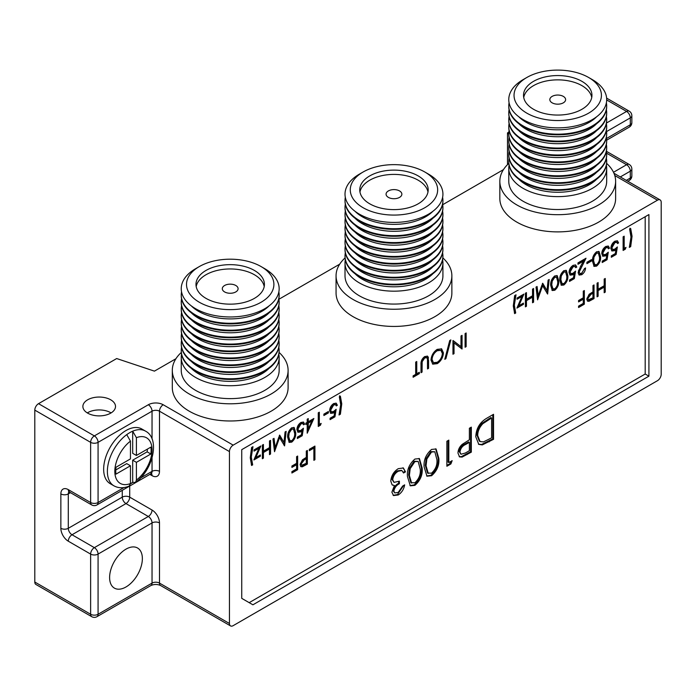 <?xml version="1.0" encoding="UTF-8"?>
<svg xmlns="http://www.w3.org/2000/svg" width="696" height="696" viewBox="0 0 696 696"><rect width="100%" height="100%" fill="white"/><g stroke="black" fill="none" stroke-linecap="round" stroke-linejoin="round"><path stroke-width="1.04" d="M126.733 434.635A31.581 18.235 -60 0 1 129.708 432.686A31.581 18.235 -60 0 1 132.684 431.189A31.581 18.235 -60 0 1 145.499 431.12L141.775 428.971A31.581 18.235 120 0 0 125.985 430.537A31.581 18.235 120 0 0 105.357 458.36A31.581 18.235 120 0 0 110.194 483.668L113.918 485.817A31.581 18.235 -60 0 1 108.55 462.431A31.581 18.235 -60 0 1 126.733 434.635L130.456 441.125L130.456 458.899L116.006 467.242A25.004 14.433 120 0 0 116.006 474.115L130.456 465.772L130.456 483.546L129.143 486.104C123.557 488.392 118.477 488.305 113.918 485.817M199.308 302.247A43.691 25.221 0 0 0 261.096 302.247A43.691 25.221 0 0 0 261.096 266.577L264.819 268.726A48.955 28.258 0 0 1 264.811 308.693A48.955 28.258 0 0 1 195.585 308.693A48.955 28.258 0 0 1 195.585 268.726L199.308 266.577A43.691 25.221 0 0 0 199.308 302.247M254.397 270.44A34.217 19.749 0 0 0 217.109 266.159A34.217 19.749 0 0 0 195.985 284.412A34.217 19.749 0 0 0 206.007 298.375A34.217 19.749 0 0 0 243.295 302.656A34.217 19.749 0 0 0 264.41 284.412A34.217 19.749 0 0 0 254.397 270.44M264.21 286.561A34.217 19.749 0 0 0 254.397 274.737A34.217 19.749 0 0 0 218.849 270.074A34.217 19.749 0 0 0 196.194 286.561M235.787 285.482A7.9 4.559 0 0 0 227.183 284.499A7.9 4.559 0 0 0 222.302 288.709A7.9 4.559 0 0 0 224.617 291.928A7.9 4.559 0 0 0 233.221 292.92A7.9 4.559 0 0 0 238.093 288.709A7.9 4.559 0 0 0 235.787 285.482M181.552 291.859A48.955 28.258 0 0 0 181.247 295.017A48.955 28.258 0 0 0 195.585 315.001A48.955 28.258 0 0 0 248.933 321.126A48.955 28.258 0 0 0 279.148 295.017A48.955 28.258 0 0 0 278.844 291.859M181.256 295.33A48.955 28.258 0 0 0 181.247 295.643A48.955 28.258 0 0 0 195.585 315.627A48.955 28.258 0 0 0 248.933 321.761A48.955 28.258 0 0 0 279.148 295.643A48.955 28.258 0 0 0 279.148 295.33M181.552 298.801A48.955 28.258 0 0 0 181.247 301.951A48.955 28.258 0 0 0 195.585 321.935A48.955 28.258 0 0 0 248.933 328.06A48.955 28.258 0 0 0 279.148 301.951A48.955 28.258 0 0 0 278.844 298.801M181.256 302.273A48.955 28.258 0 0 0 181.247 302.586A48.955 28.258 0 0 0 195.585 322.57A48.955 28.258 0 0 0 248.933 328.695A48.955 28.258 0 0 0 279.148 302.586A48.955 28.258 0 0 0 279.148 302.273M181.552 305.735A48.955 28.258 0 0 0 181.247 308.894A48.955 28.258 0 0 0 195.585 328.877A48.955 28.258 0 0 0 248.933 335.002A48.955 28.258 0 0 0 279.148 308.894A48.955 28.258 0 0 0 278.844 305.735M181.256 309.207A48.955 28.258 0 0 0 181.247 309.52A48.955 28.258 0 0 0 195.585 329.512A48.955 28.258 0 0 0 248.933 335.637A48.955 28.258 0 0 0 279.148 309.52A48.955 28.258 0 0 0 279.148 309.207M181.552 312.678A48.955 28.258 0 0 0 181.247 315.827A48.955 28.258 0 0 0 195.585 335.811A48.955 28.258 0 0 0 248.933 341.945A48.955 28.258 0 0 0 279.148 315.827A48.955 28.258 0 0 0 278.844 312.678M181.256 316.149A48.955 28.258 0 0 0 181.247 316.462A48.955 28.258 0 0 0 195.585 336.446A48.955 28.258 0 0 0 248.933 342.571A48.955 28.258 0 0 0 279.148 316.462A48.955 28.258 0 0 0 279.148 316.149M181.552 319.612A48.955 28.258 0 0 0 181.247 322.77A48.955 28.258 0 0 0 195.585 342.754A48.955 28.258 0 0 0 248.933 348.879A48.955 28.258 0 0 0 279.148 322.77A48.955 28.258 0 0 0 278.844 319.612M181.256 323.083A48.955 28.258 0 0 0 181.247 323.405A48.955 28.258 0 0 0 195.585 343.389A48.955 28.258 0 0 0 248.933 349.514A48.955 28.258 0 0 0 279.148 323.405A48.955 28.258 0 0 0 279.148 323.083M181.552 326.555A48.955 28.258 0 0 0 181.247 329.704A48.955 28.258 0 0 0 195.585 349.688A48.955 28.258 0 0 0 248.933 355.821A48.955 28.258 0 0 0 279.148 329.704A48.955 28.258 0 0 0 278.844 326.555M181.256 330.026A48.955 28.258 0 0 0 181.247 330.339A48.955 28.258 0 0 0 195.585 350.323A48.955 28.258 0 0 0 248.933 356.448A48.955 28.258 0 0 0 279.148 330.339A48.955 28.258 0 0 0 279.148 330.026M181.552 333.497A48.955 28.258 0 0 0 181.247 336.647A48.955 28.258 0 0 0 195.585 356.63A48.955 28.258 0 0 0 248.933 362.755A48.955 28.258 0 0 0 279.148 336.647A48.955 28.258 0 0 0 278.844 333.497M181.256 336.96A48.955 28.258 0 0 0 181.247 337.282A48.955 28.258 0 0 0 195.585 357.265A48.955 28.258 0 0 0 248.933 363.39A48.955 28.258 0 0 0 279.148 337.282A48.955 28.258 0 0 0 279.148 336.96M181.552 340.431A48.955 28.258 0 0 0 181.247 343.589A48.955 28.258 0 0 0 195.585 363.573A48.955 28.258 0 0 0 248.933 369.698A48.955 28.258 0 0 0 279.148 343.589A48.955 28.258 0 0 0 278.844 340.431M181.256 343.902A48.955 28.258 0 0 0 181.247 344.215A48.955 28.258 0 0 0 195.585 364.199A48.955 28.258 0 0 0 248.933 370.324A48.955 28.258 0 0 0 279.148 344.215A48.955 28.258 0 0 0 279.148 343.902M181.552 347.374A48.955 28.258 0 0 0 181.247 350.523A48.955 28.258 0 0 0 195.585 370.507A48.955 28.258 0 0 0 248.933 376.632A48.955 28.258 0 0 0 279.148 350.523A48.955 28.258 0 0 0 278.844 347.374M181.256 350.836A48.955 28.258 0 0 0 181.247 351.158A48.955 28.258 0 0 0 195.585 371.142A48.955 28.258 0 0 0 248.933 377.267A48.955 28.258 0 0 0 279.148 351.158A48.955 28.258 0 0 0 279.148 350.836M181.552 354.308A48.955 28.258 0 0 0 181.247 357.466A48.955 28.258 0 0 0 195.585 377.45A48.955 28.258 0 0 0 248.933 383.574A48.955 28.258 0 0 0 279.148 357.466A48.955 28.258 0 0 0 278.844 354.308M363.077 207.695A43.691 25.221 0 0 0 424.856 207.695A43.691 25.221 0 0 0 424.856 172.025L428.579 174.174A48.955 28.258 0 0 1 428.579 214.142A48.955 28.258 0 0 1 359.353 214.142A48.955 28.258 0 0 1 359.353 174.174L363.077 172.025A43.691 25.221 0 0 0 363.077 207.695M418.157 175.897A34.217 19.749 0 0 0 380.869 171.616A34.217 19.749 0 0 0 359.754 189.86A34.217 19.749 0 0 0 369.776 203.832A34.217 19.749 0 0 0 407.056 208.113A34.217 19.749 0 0 0 428.179 189.86A34.217 19.749 0 0 0 418.157 175.897M427.979 192.009A34.217 19.749 0 0 0 418.157 180.194A34.217 19.749 0 0 0 382.617 175.523A34.217 19.749 0 0 0 359.954 192.009M399.548 190.939A7.9 4.559 0 0 0 390.943 189.947A7.9 4.559 0 0 0 386.071 194.158A7.9 4.559 0 0 0 388.385 197.386A7.9 4.559 0 0 0 396.99 198.369A7.9 4.559 0 0 0 401.862 194.158A7.9 4.559 0 0 0 399.548 190.939M345.32 197.316A48.955 28.258 0 0 0 345.016 200.465A48.955 28.258 0 0 0 359.353 220.449A48.955 28.258 0 0 0 412.702 226.574A48.955 28.258 0 0 0 442.917 200.465A48.955 28.258 0 0 0 442.613 197.316M345.016 200.779A48.955 28.258 0 0 0 345.016 201.101A48.955 28.258 0 0 0 359.353 221.084A48.955 28.258 0 0 0 412.702 227.209A48.955 28.258 0 0 0 442.917 201.101A48.955 28.258 0 0 0 442.917 200.779M345.32 204.25A48.955 28.258 0 0 0 345.016 207.408A48.955 28.258 0 0 0 359.353 227.392A48.955 28.258 0 0 0 412.702 233.517A48.955 28.258 0 0 0 442.917 207.408A48.955 28.258 0 0 0 442.613 204.25M345.016 207.721A48.955 28.258 0 0 0 345.016 208.034A48.955 28.258 0 0 0 359.353 228.018A48.955 28.258 0 0 0 412.702 234.143A48.955 28.258 0 0 0 442.917 208.034A48.955 28.258 0 0 0 442.917 207.721M345.32 211.192A48.955 28.258 0 0 0 345.016 214.342A48.955 28.258 0 0 0 359.353 234.326A48.955 28.258 0 0 0 412.702 240.451A48.955 28.258 0 0 0 442.917 214.342A48.955 28.258 0 0 0 442.613 211.192M345.016 214.655A48.955 28.258 0 0 0 345.016 214.977A48.955 28.258 0 0 0 359.353 234.961A48.955 28.258 0 0 0 412.702 241.086A48.955 28.258 0 0 0 442.917 214.977A48.955 28.258 0 0 0 442.917 214.655M345.32 218.126A48.955 28.258 0 0 0 345.016 221.284A48.955 28.258 0 0 0 359.353 241.268A48.955 28.258 0 0 0 412.702 247.393A48.955 28.258 0 0 0 442.917 221.284A48.955 28.258 0 0 0 442.613 218.126M345.016 221.598A48.955 28.258 0 0 0 345.016 221.911A48.955 28.258 0 0 0 359.353 241.895A48.955 28.258 0 0 0 412.702 248.028A48.955 28.258 0 0 0 442.917 221.911A48.955 28.258 0 0 0 442.917 221.598M345.32 225.069A48.955 28.258 0 0 0 345.016 228.218A48.955 28.258 0 0 0 359.353 248.202A48.955 28.258 0 0 0 412.702 254.327A48.955 28.258 0 0 0 442.917 228.218A48.955 28.258 0 0 0 442.613 225.069M345.016 228.54A48.955 28.258 0 0 0 345.016 228.853A48.955 28.258 0 0 0 359.353 248.837A48.955 28.258 0 0 0 412.702 254.962A48.955 28.258 0 0 0 442.917 228.853A48.955 28.258 0 0 0 442.917 228.54M345.32 232.003A48.955 28.258 0 0 0 345.016 235.161A48.955 28.258 0 0 0 359.353 255.145A48.955 28.258 0 0 0 412.702 261.27A48.955 28.258 0 0 0 442.917 235.161A48.955 28.258 0 0 0 442.613 232.003M345.016 235.474A48.955 28.258 0 0 0 345.016 235.787A48.955 28.258 0 0 0 359.353 255.78A48.955 28.258 0 0 0 412.702 261.905A48.955 28.258 0 0 0 442.917 235.787A48.955 28.258 0 0 0 442.917 235.474M345.32 238.945A48.955 28.258 0 0 0 345.016 242.095A48.955 28.258 0 0 0 359.353 262.079A48.955 28.258 0 0 0 412.702 268.212A48.955 28.258 0 0 0 442.917 242.095A48.955 28.258 0 0 0 442.613 238.945M345.016 242.417A48.955 28.258 0 0 0 345.016 242.73A48.955 28.258 0 0 0 359.353 262.714A48.955 28.258 0 0 0 412.702 268.839A48.955 28.258 0 0 0 442.917 242.73A48.955 28.258 0 0 0 442.917 242.417M345.32 245.879A48.955 28.258 0 0 0 345.016 249.037A48.955 28.258 0 0 0 359.353 269.021A48.955 28.258 0 0 0 412.702 275.146A48.955 28.258 0 0 0 442.917 249.037A48.955 28.258 0 0 0 442.613 245.879M345.016 249.351A48.955 28.258 0 0 0 345.016 249.673A48.955 28.258 0 0 0 359.353 269.656A48.955 28.258 0 0 0 412.702 275.781A48.955 28.258 0 0 0 442.917 249.673A48.955 28.258 0 0 0 442.917 249.351M345.32 252.822A48.955 28.258 0 0 0 345.016 255.971A48.955 28.258 0 0 0 359.353 275.955A48.955 28.258 0 0 0 412.702 282.089A48.955 28.258 0 0 0 442.917 255.971A48.955 28.258 0 0 0 442.613 252.822M345.016 256.293A48.955 28.258 0 0 0 345.016 256.606A48.955 28.258 0 0 0 359.353 276.59A48.955 28.258 0 0 0 412.702 282.715A48.955 28.258 0 0 0 442.917 256.606A48.955 28.258 0 0 0 442.917 256.293M345.32 259.765A48.955 28.258 0 0 0 345.016 262.914A48.955 28.258 0 0 0 359.353 282.898A48.955 28.258 0 0 0 412.702 289.023A48.955 28.258 0 0 0 442.917 262.914A48.955 28.258 0 0 0 442.613 259.765M181.299 352.463A57.898 33.425 0 0 0 172.304 370.368A57.898 33.425 0 0 0 189.26 394.006A57.898 33.425 0 0 0 252.361 401.253A57.898 33.425 0 0 0 288.1 370.368A57.898 33.425 0 0 0 279.096 352.463M172.304 370.368L172.304 387.559A57.898 33.425 0 0 0 189.26 411.197A57.898 33.425 0 0 0 252.361 418.435A57.898 33.425 0 0 0 288.1 387.559L288.1 370.368M345.068 257.92A57.898 33.425 0 0 0 336.064 275.816A57.898 33.425 0 0 0 353.029 299.454A57.898 33.425 0 0 0 416.121 306.701A57.898 33.425 0 0 0 451.869 275.816A57.898 33.425 0 0 0 442.865 257.92M336.064 275.816L336.064 293.007A57.898 33.425 0 0 0 353.029 316.645A57.898 33.425 0 0 0 416.121 323.892A57.898 33.425 0 0 0 451.869 293.007L451.869 275.816M526.837 113.152A43.691 25.221 0 0 0 588.625 113.152A43.691 25.221 0 0 0 588.625 77.482A43.691 25.221 0 0 0 588.625 77.474L592.348 79.622A48.955 28.258 0 0 1 592.348 79.631A48.955 28.258 0 0 1 592.348 119.599A48.955 28.258 0 0 1 523.114 119.599A48.955 28.258 0 0 1 523.114 79.631L526.837 77.482A43.691 25.221 0 0 0 526.837 113.152M581.926 81.345A34.217 19.749 0 0 0 544.637 77.065A34.217 19.749 0 0 0 523.514 95.317A34.217 19.749 0 0 0 533.536 109.281A34.217 19.749 0 0 0 570.824 113.561A34.217 19.749 0 0 0 591.948 95.317A34.217 19.749 0 0 0 581.926 81.345M591.739 97.466A34.217 19.749 0 0 0 581.926 85.643A34.217 19.749 0 0 0 546.377 80.98A34.217 19.749 0 0 0 523.723 97.466M563.316 96.387A7.9 4.559 0 0 0 554.712 95.395A7.9 4.559 0 0 0 549.831 99.615A7.9 4.559 0 0 0 552.145 102.834A7.9 4.559 0 0 0 560.75 103.826A7.9 4.559 0 0 0 565.622 99.615A7.9 4.559 0 0 0 563.316 96.387M509.08 102.764A48.955 28.258 0 0 0 508.776 105.914A48.955 28.258 0 0 0 523.114 125.898A48.955 28.258 0 0 0 576.462 132.031A48.955 28.258 0 0 0 606.686 105.914A48.955 28.258 0 0 0 606.373 102.764M508.785 106.236A48.955 28.258 0 0 0 508.776 106.549A48.955 28.258 0 0 0 523.114 126.533A48.955 28.258 0 0 0 576.462 132.658A48.955 28.258 0 0 0 606.686 106.549A48.955 28.258 0 0 0 606.677 106.236M509.08 109.698A48.955 28.258 0 0 0 508.776 112.856A48.955 28.258 0 0 0 523.114 132.84A48.955 28.258 0 0 0 576.462 138.965A48.955 28.258 0 0 0 606.686 112.856A48.955 28.258 0 0 0 606.373 109.698M508.785 113.17A48.955 28.258 0 0 0 508.776 113.491A48.955 28.258 0 0 0 523.114 133.475A48.955 28.258 0 0 0 576.462 139.6A48.955 28.258 0 0 0 606.686 113.491A48.955 28.258 0 0 0 606.677 113.17M509.08 116.641A48.955 28.258 0 0 0 508.776 119.79A48.955 28.258 0 0 0 523.114 139.774A48.955 28.258 0 0 0 576.462 145.908A48.955 28.258 0 0 0 606.686 119.79A48.955 28.258 0 0 0 606.373 116.641M508.785 120.112A48.955 28.258 0 0 0 508.776 120.425A48.955 28.258 0 0 0 523.114 140.409A48.955 28.258 0 0 0 576.462 146.534A48.955 28.258 0 0 0 606.686 120.425A48.955 28.258 0 0 0 606.677 120.112M509.08 123.584A48.955 28.258 0 0 0 508.776 126.733A48.955 28.258 0 0 0 523.114 146.717A48.955 28.258 0 0 0 576.462 152.842A48.955 28.258 0 0 0 606.686 126.733A48.955 28.258 0 0 0 606.373 123.584M508.785 127.046A48.955 28.258 0 0 0 508.776 127.368A48.955 28.258 0 0 0 523.114 147.352A48.955 28.258 0 0 0 576.462 153.477A48.955 28.258 0 0 0 606.686 127.368A48.955 28.258 0 0 0 606.677 127.046M509.08 130.517A48.955 28.258 0 0 0 508.776 133.675A48.955 28.258 0 0 0 523.114 153.659A48.955 28.258 0 0 0 576.462 159.784A48.955 28.258 0 0 0 606.686 133.675A48.955 28.258 0 0 0 606.373 130.517M508.785 133.989A48.955 28.258 0 0 0 508.776 134.302A48.955 28.258 0 0 0 523.114 154.286A48.955 28.258 0 0 0 576.462 160.411A48.955 28.258 0 0 0 606.686 134.302A48.955 28.258 0 0 0 606.677 133.989M509.08 137.46A48.955 28.258 0 0 0 508.776 140.609A48.955 28.258 0 0 0 523.114 160.593A48.955 28.258 0 0 0 576.462 166.718A48.955 28.258 0 0 0 606.686 140.609A48.955 28.258 0 0 0 606.373 137.46M508.785 140.923A48.955 28.258 0 0 0 508.776 141.244A48.955 28.258 0 0 0 523.114 161.228A48.955 28.258 0 0 0 576.462 167.353A48.955 28.258 0 0 0 606.686 141.244A48.955 28.258 0 0 0 606.677 140.923M509.08 144.394A48.955 28.258 0 0 0 508.776 147.552A48.955 28.258 0 0 0 523.114 167.536A48.955 28.258 0 0 0 576.462 173.661A48.955 28.258 0 0 0 606.686 147.552A48.955 28.258 0 0 0 606.373 144.394M508.785 147.865A48.955 28.258 0 0 0 508.776 148.178A48.955 28.258 0 0 0 523.114 168.162A48.955 28.258 0 0 0 576.462 174.296A48.955 28.258 0 0 0 606.686 148.178A48.955 28.258 0 0 0 606.677 147.865M509.08 151.337A48.955 28.258 0 0 0 508.776 154.486A48.955 28.258 0 0 0 523.114 174.47A48.955 28.258 0 0 0 576.462 180.595A48.955 28.258 0 0 0 606.686 154.486A48.955 28.258 0 0 0 606.373 151.337M508.785 154.808A48.955 28.258 0 0 0 508.776 155.121A48.955 28.258 0 0 0 523.114 175.105A48.955 28.258 0 0 0 576.462 181.23A48.955 28.258 0 0 0 606.686 155.121A48.955 28.258 0 0 0 606.677 154.808M509.08 158.27A48.955 28.258 0 0 0 508.776 161.429A48.955 28.258 0 0 0 523.114 181.412A48.955 28.258 0 0 0 576.462 187.537A48.955 28.258 0 0 0 606.686 161.429A48.955 28.258 0 0 0 606.373 158.27M508.785 161.742A48.955 28.258 0 0 0 508.776 162.055A48.955 28.258 0 0 0 523.114 182.039A48.955 28.258 0 0 0 576.462 188.172A48.955 28.258 0 0 0 606.686 162.055A48.955 28.258 0 0 0 606.677 161.742M509.08 165.213A48.955 28.258 0 0 0 508.776 168.362A48.955 28.258 0 0 0 523.114 188.346A48.955 28.258 0 0 0 576.462 194.48A48.955 28.258 0 0 0 606.686 168.362A48.955 28.258 0 0 0 606.373 165.213M508.828 163.369A57.898 33.425 0 0 0 499.832 181.264A57.898 33.425 0 0 0 516.789 204.902A57.898 33.425 0 0 0 579.89 212.149A57.898 33.425 0 0 0 615.629 181.264A57.898 33.425 0 0 0 606.634 163.369M499.832 181.264L499.832 198.456A57.898 33.425 0 0 0 516.789 222.094A57.898 33.425 0 0 0 579.89 229.341A57.898 33.425 0 0 0 615.629 198.456L615.629 181.264M110.725 399.808A16.321 9.422 0 0 0 92.942 397.764A16.321 9.422 0 0 0 82.876 406.464A16.321 9.422 0 0 0 87.653 413.128A16.321 9.422 0 0 0 105.435 415.173A16.321 9.422 0 0 0 115.51 406.464A16.321 9.422 0 0 0 110.725 399.808M111.09 412.911A16.321 9.422 0 0 0 110.725 412.693A16.321 9.422 0 0 0 87.287 412.911M125.985 549.153A23.159 13.372 -60 0 1 137.564 548.004A23.159 13.372 -60 0 1 141.114 566.561A23.159 13.372 -60 0 1 125.985 586.972A23.159 13.372 -60 0 1 114.405 588.12A23.159 13.372 -60 0 1 110.855 569.563A23.159 13.372 -60 0 1 125.985 549.153M508.776 168.362L508.776 181.264A48.955 28.258 0 0 0 523.114 201.248A48.955 28.258 0 0 0 576.462 207.382A48.955 28.258 0 0 0 606.686 181.264L606.686 168.362M345.016 262.914L345.016 275.816A48.955 28.258 0 0 0 359.353 295.8A48.955 28.258 0 0 0 412.702 301.925A48.955 28.258 0 0 0 442.917 275.816L442.917 262.914M181.247 357.466L181.247 370.368A48.955 28.258 0 0 0 195.585 390.352A48.955 28.258 0 0 0 248.933 396.476A48.955 28.258 0 0 0 279.148 370.368L279.148 357.466M554.782 275.912L557.235 275.668L558.731 280.801C559.079 284.473 557.766 287.631 554.782 290.258L552.276 290.519L550.701 285.438C550.405 281.723 551.771 278.548 554.782 275.912M533.588 288.501L533.588 302.151L532.527 302.76L532.527 297.166L526.463 300.663L526.463 306.257L525.402 306.875L525.402 293.225L526.463 292.616L526.463 299.263L532.527 295.765L532.527 289.118L533.588 288.501M513.283 305.927L514.649 295.591L516.014 294.8L514.344 305.152L515.71 312.991L514.649 313.609L513.283 305.927M307.362 450.451L307.362 464.093L302.351 466.781L300.942 466.685L300.089 464.632L302.447 459.812L306.301 457.359L306.301 451.06L307.362 450.451M302.212 435.731L297.357 438.532L297.357 437.131L301.377 434.809L302.02 430.859L300.629 431.92L298.01 432.242L296.905 429.606C297.088 426.517 298.462 424.125 301.029 422.42L303.534 422.133L304.63 424.186L303.569 424.795L302.917 423.638L300.968 423.855L297.966 429.049L298.671 430.737L300.82 430.415L303.421 428.214L302.212 435.731L301.464 435.305L297.357 437.671M321.143 423.403L320.456 425.204L318.263 426.465L318.263 412.815L319.325 412.206L319.325 424.447L321.143 423.403M341.753 403.863L340.387 414.216L339.022 414.999L340.692 404.654L339.326 396.807L340.387 396.198L341.753 403.863L341.005 403.436L339.639 413.789L340.387 414.216M328.416 411.501L328.416 412.902L323.875 415.529L323.875 414.129L328.416 411.501M605.242 278.47L605.242 292.111L604.18 292.729L604.18 287.126L598.125 290.624L598.125 296.226L597.064 296.835L597.064 283.194L598.125 282.576L598.125 289.231L604.18 285.725L604.18 279.079L605.242 278.47M584.336 290.536L584.336 304.187L578.576 307.51L578.576 306.11L583.274 303.395L583.274 299.202L578.576 301.907L578.576 300.515L583.274 297.801L583.274 291.154L584.336 290.536M443.422 352.872C443.1 357.44 441.055 361.033 437.288 363.651L432.79 364.156L430.998 360.11C431.337 355.534 433.399 351.95 437.192 349.357L441.629 348.896L443.422 352.872L442.673 352.446C442.36 357.005 440.307 360.598 436.54 363.216L437.288 363.651M460.996 335.968L462.057 335.35L462.057 349L454.027 342.893L454.027 353.638L452.965 354.247L452.965 340.605L460.996 346.678L460.996 335.968M626 247.393L625.304 249.194L623.12 250.456L623.12 236.814L624.182 236.196L624.182 248.446L626 247.393M607.06 259.73L602.214 262.522L602.214 261.13L606.233 258.808L606.868 254.849L605.476 255.919L602.858 256.232L601.762 253.605C601.944 250.516 603.319 248.115 605.885 246.41L608.391 246.132L609.487 248.185L608.426 248.794L607.773 247.637L605.816 247.846L602.823 253.04L603.528 254.727L605.668 254.405L608.278 252.204L607.06 259.73L606.32 259.295L602.214 261.67M591.461 259.643L591.461 261.035L586.911 263.662L586.911 262.262L591.461 259.643M574.339 278.618L569.493 281.419L569.493 280.018L573.513 277.695L574.148 273.745L572.756 274.807L570.137 275.129L569.032 272.493C569.224 269.404 570.598 267.012 573.156 265.306L575.662 265.019L576.767 267.073L575.705 267.69L575.044 266.525L573.095 266.742L570.094 271.936L570.798 273.624L572.947 273.302L575.548 271.101L574.339 278.618L573.591 278.191L569.493 280.558M414.912 459.055L419.418 458.594L422.159 468.017C422.803 474.75 420.384 480.527 414.912 485.356L410.318 485.825L407.438 476.516C406.899 469.696 409.387 463.875 414.912 459.055M452.156 460.648L450.886 463.945L446.875 466.259L446.875 441.247L448.824 440.124L448.824 462.57L452.156 460.648M486.826 418.183L493.542 414.303L493.542 439.315L482.293 444.909L478.778 444.387L475.768 436.757C476.177 428.466 479.857 422.281 486.826 418.183M260.391 454.975L260.391 456.202L253.883 459.96L258.903 448.311L254.031 451.13L254.031 449.903L260.852 445.971L255.823 457.611L260.391 454.975M285.082 431.972L286.152 431.363L284.586 445.901L279.557 437.61L274.537 451.704L272.971 438.967L274.033 438.358L275.164 447.519L279.67 435.096L283.951 442.465L285.082 431.972M249.185 602.658L645.192 374.022L645.192 216.726M466.146 332.993L466.146 346.634L465.085 347.252L465.085 333.601L466.146 332.993M270.544 440.368L270.544 454.018L269.483 454.627L269.483 449.024L263.427 452.53L263.427 458.125L262.366 458.734L262.366 445.092L263.427 444.483L263.427 451.13L269.483 447.632L269.483 440.977L270.544 440.368M250.247 457.794L251.604 447.45L252.97 446.667L251.308 457.011L252.665 464.858L251.604 465.476L250.247 457.794M471.322 427.135L471.322 452.148L462.135 457.072L459.56 456.898L457.985 453.131C458.072 449.738 459.508 446.797 462.309 444.292L469.374 439.802L469.374 428.257L471.322 427.135M431.581 449.433L436.079 448.972L438.828 458.394C439.463 465.128 437.053 470.905 431.581 475.733L426.987 476.203L424.099 466.894C423.56 460.073 426.056 454.253 431.581 449.433M398.182 492.446L402.714 485.982L404.663 484.86C403.854 489.314 401.705 492.69 398.208 494.995L393.501 495.569L391.883 492.15L394.415 485.547L392.065 484.764L390.769 481.067C391.3 475.681 393.797 471.54 398.269 468.669L403.375 467.982L405.49 471.871L403.55 472.993L401.853 470.513L398.234 471.253C395.067 473.123 393.231 475.942 392.718 479.727L393.997 482.372L399.382 481.171L399.382 483.737C396.476 485.216 394.623 487.652 393.832 491.037L394.728 492.925L398.182 492.446M392.622 485.182L392.065 484.764M401.575 470.357L397.486 470.827L398.234 471.253M581.752 273.293L584.492 268.56L585.553 267.951C585.353 270.831 584.066 273.093 581.699 274.72L579.194 275.059L578.124 272.728L580.516 266.455L583.474 261.104L577.976 264.271L577.976 262.879L586.006 258.242L579.185 272.005L579.872 273.493L581.752 273.293M596.594 251.778L599.056 251.526L600.552 256.659C600.9 260.33 599.578 263.488 596.594 266.116L594.088 266.377L592.522 261.296C592.226 257.581 593.584 254.405 596.594 251.778M616.151 254.475L611.305 257.276L611.305 255.876L615.325 253.561L615.96 249.603L614.568 250.673L611.949 250.986L610.853 248.35C611.036 245.27 612.41 242.869 614.968 241.164L617.482 240.877L618.579 242.93L617.517 243.548L616.865 242.382L614.907 242.6L611.914 247.793L612.619 249.481L614.759 249.159L617.361 246.958L616.151 254.475L615.412 254.049L611.305 256.415M632.064 236.257L630.698 246.61L629.332 247.393L631.002 237.049L629.636 229.201L630.698 228.584L632.064 236.257L631.315 235.831L629.95 246.175L630.698 246.61M445.901 358.675L444.788 359.319L449.729 340.544L450.843 339.9L445.901 358.675L445.048 358.31M428.571 360.084L428.571 368.332L427.509 368.941L427.466 358.979L426.831 357.7L424.725 357.953L422.176 361.729L422.054 372.09L421.002 372.699L421.002 364.46C420.767 361.285 421.993 358.657 424.673 356.587L427.535 356.195L428.362 357.335L427.831 367.897L428.571 368.332M594.036 284.942L594.036 298.584L589.025 301.272L587.615 301.177L586.763 299.123L589.12 294.304L592.975 291.85L592.975 285.551L594.036 284.942M416.756 373.752L419.331 372.264L419.331 373.665L413.12 377.249L413.12 375.849L415.695 374.361L415.695 362.12L416.756 361.502L416.756 373.752L416.008 373.326L416.008 361.937M334.933 416.843L330.087 419.636L330.087 418.235L334.106 415.921L334.741 411.962L333.349 413.032L330.731 413.346L329.634 410.718C329.817 407.63 331.192 405.229 333.749 403.523L336.255 403.245L337.36 405.29L336.298 405.907L335.637 404.741L333.689 404.959L330.687 410.153L331.4 411.841L333.541 411.519L336.142 409.318L334.933 416.843L334.184 416.408L330.087 418.783M297.662 456.045L297.662 469.696L291.902 473.019L291.902 471.618L296.6 468.904L296.6 464.71L291.902 467.416L291.902 466.024L296.6 463.31L296.6 456.663L297.662 456.045M313.87 418.505L307.206 433.199L307.206 423.751L305.849 424.534L305.849 423.133L307.206 422.35L307.206 419.201L308.267 418.592L308.267 421.741L313.87 418.505M291.746 427.779L294.199 427.527L295.696 432.668C296.044 436.34 294.73 439.489 291.746 442.125L289.231 442.378L287.665 437.305C287.37 433.582 288.727 430.415 291.746 427.779M314.931 446.075L314.931 459.725L313.87 460.334L313.87 448.093L309.329 450.712L309.329 449.312L314.931 446.075M523.435 303.108L523.435 304.335L516.919 308.093L521.939 296.452L517.067 299.263L517.067 298.036L523.888 294.103L518.859 305.753L523.435 303.108M548.117 280.114L549.188 279.496L547.63 294.043L542.602 285.751L537.582 299.845L536.007 287.109L537.077 286.491L538.208 295.652L542.706 283.237L546.995 290.606L548.117 280.114M563.873 270.666L566.327 270.413L567.823 275.555C568.171 279.226 566.857 282.376 563.873 285.012L561.367 285.264L559.793 280.192C559.497 276.469 560.863 273.302 563.873 270.666M152.041 438.959L152.041 411.197L98.075 442.351A5.263 3.036 180 0 1 90.628 442.351L34.8 410.118L34.8 582.03L90.628 614.263A5.263 3.036 0 0 0 98.075 614.263L152.041 583.1L152.041 522.931L98.075 554.094L98.075 614.263A5.263 3.036 60 0 1 96.979 616.673L150.954 585.51A5.263 3.036 60 0 0 152.041 583.1A5.263 3.036 180 0 1 159.488 583.1L229.454 623.503A5.263 3.036 120 0 0 230.55 625.913A5.263 3.036 120 0 0 233.177 625.652L657.476 380.686A5.263 3.036 120 0 0 661.2 374.239L661.2 202.327A5.263 3.036 120 0 0 660.112 199.917A5.263 3.036 120 0 0 657.476 200.178L233.177 445.144A5.263 3.036 120 0 0 229.454 451.591L229.454 623.503M508.854 132.127L507.488 132.919L507.488 164.656M648.916 376.171L648.916 214.577L241.738 449.66L241.738 598.36L252.909 604.807L648.916 376.171L645.192 374.022M507.488 132.919L508.776 134.215M503.452 169.624L442.691 204.711M339.691 264.175L278.931 299.254M175.923 358.727L154.434 371.133L116.684 358.544L38.524 403.671L94.352 435.905L148.318 404.75A10.527 6.081 0 0 1 163.203 404.75L233.177 445.144M34.8 410.118A5.263 3.036 -60 0 1 38.524 403.671M68.295 489.627A5.263 3.036 120 0 0 69.391 492.037L91.715 504.931A5.263 3.036 120 0 1 90.628 502.521A5.263 3.036 0 0 0 98.075 502.521L98.075 442.351A5.263 3.036 -120 0 0 94.352 435.905A5.263 3.036 -60 0 0 90.628 442.351L90.628 502.521L68.295 489.627A10.527 6.081 60 0 0 60.857 493.925L60.857 528.308A10.527 6.081 60 0 0 68.295 541.201L90.628 554.094A5.263 3.036 -60 0 1 94.352 547.648L148.318 516.484L125.985 503.591L72.019 534.754L94.352 547.648A5.263 3.036 60 0 1 98.075 554.094A5.263 3.036 180 0 1 90.628 554.094L90.628 614.263A5.263 3.036 120 0 0 91.715 616.673L35.888 584.44A5.263 3.036 -60 0 1 34.8 582.03M592.348 79.631L588.625 77.482A43.691 25.221 0 0 0 526.837 77.482M428.579 174.174L424.856 172.025A43.691 25.221 0 0 0 363.077 172.025M264.819 268.726L261.096 266.577A43.691 25.221 0 0 0 199.308 266.577M132.684 482.302L132.684 460.187L136.407 462.335L136.407 480.11L135.476 482.45L132.684 482.302A31.581 18.235 -60 0 1 130.448 483.816M136.407 455.462L136.407 437.688L132.684 431.189L132.684 453.313L136.407 455.462L150.858 447.119A25.004 14.433 120 0 1 150.858 453.992L136.407 462.335M115.771 469.957L126.733 463.623L130.456 465.772M132.684 460.187L147.134 451.843L150.858 453.992M147.134 451.843A25.004 14.433 120 0 0 147.369 449.129M465.398 333.419L465.398 346.208L466.146 346.634M285.308 431.842L283.89 445.048M274.337 450.068L278.818 437.184L279.557 437.61M273.389 438.724L274.424 447.093L275.164 447.519M279.366 435.426L283.951 442.465M269.804 440.794L269.804 453.583L270.544 454.018M263.427 452.53L262.679 452.095L268.743 448.598L269.483 449.024M262.679 452.095L262.679 457.698L263.427 458.125M262.679 444.909L262.679 450.695L263.427 451.13M259.651 455.402L260.391 456.202M259.651 455.767L254.371 458.821M254.031 450.268L258.155 447.885L258.903 448.311M259.608 446.684L255.075 457.185L255.823 457.611M251.9 447.284L250.56 456.585L251.308 457.011M250.56 456.585L251.926 464.432L252.665 464.858M251.926 464.432L251.308 464.789M492.794 414.729L492.794 438.889L493.542 439.315M492.794 438.889L481.545 444.483L482.293 444.909M481.545 444.483L478.43 444.161M491.593 417.991L490.854 417.565L482.171 423.212C478.691 426.822 476.96 430.824 476.969 435.209L479.344 441.134L480.092 441.569L483.415 441.899L491.593 437.88L491.593 417.991L482.92 423.638C479.44 427.257 477.7 431.259 477.708 435.644L480.092 441.569M476.969 435.209L477.708 435.644M482.171 423.212L482.92 423.638M470.574 427.561L470.574 451.721L471.322 452.148M470.574 451.721L461.396 456.646L462.135 457.072M461.396 456.646L459.195 456.654M469.374 442.369L468.634 441.934L464.841 444.074C461.709 445.431 459.83 447.937 459.186 451.573L460.97 454.253L465.415 452.992L469.374 450.703L469.374 442.369L465.58 444.5C462.457 445.866 460.569 448.363 459.934 452L460.97 454.253M459.186 451.573L459.934 452M464.841 444.074L465.58 444.5M450.982 461.326L450.138 463.519L450.886 463.945M450.138 463.519L446.875 465.398M448.076 440.551L448.076 462.144L448.824 462.57M435.687 448.79L438.08 457.959L438.828 458.394M438.08 457.959C438.724 464.693 436.305 470.479 430.833 475.307L431.581 475.733M430.833 475.307L426.613 475.96M434.826 451.782L430.772 451.608L426.126 458.586L425.3 465.346L427.535 473.045L431.511 473.202C435.696 469.278 437.48 464.719 436.879 459.525L434.826 451.782L431.511 452.035L426.865 459.012L426.048 465.781L428.284 473.471M425.3 465.346L426.048 465.781M426.126 458.586L426.865 459.012M430.772 451.608L431.511 452.035M419.027 458.412L421.411 467.582L422.159 468.017M421.411 467.582C422.054 474.315 419.644 480.101 414.172 484.921L414.912 485.356M414.172 484.921L409.953 485.573M418.157 461.405L414.103 461.23L409.457 468.208L408.639 474.968L410.875 482.667L414.851 482.824C419.027 478.9 420.819 474.341 420.219 469.147L418.157 461.405L414.851 461.657L410.205 468.634L409.379 475.403L411.614 483.094M408.639 474.968L409.379 475.403M409.457 468.208L410.205 468.634M414.103 461.23L414.851 461.657M403.715 485.408L397.468 494.569L398.208 494.995M397.468 494.569L393.144 495.326M392.266 484.938L394.415 485.547M402.984 467.79L405.49 471.871M404.75 471.444L403.306 472.271M397.486 470.827C394.327 472.688 392.483 475.516 391.97 479.3L392.718 479.727M391.97 479.3L393.997 482.372M398.643 481.545L398.643 483.311L399.382 483.737M398.643 483.311C395.728 484.79 393.875 487.217 393.083 490.61L393.832 491.037M393.083 490.61L394.728 492.925M572.756 274.807L572.008 274.381L573.4 273.31L574.148 273.745M572.008 274.381L569.789 274.859M575.27 264.854L576.767 267.073M576.018 266.646L575.462 266.968M575.044 266.525L572.347 266.316L573.095 266.742M572.347 266.316L569.354 271.501L570.094 271.936M569.354 271.501L570.798 273.624M574.583 272.04L573.591 278.191M584.727 268.421L580.951 274.294L581.699 274.72M580.951 274.294L578.828 274.781M577.976 263.419L582.726 260.669L583.474 261.104L584.562 259.069M580.699 266.116L581.421 266.533M578.715 270.031L578.446 271.579L579.185 272.005M578.446 271.579L579.872 273.493M590.713 260.069L591.461 261.035M590.713 260.608L586.911 262.801M598.647 251.36L599.804 256.232L600.552 256.659M599.804 256.232C600.152 259.904 598.838 263.053 595.854 265.689L596.594 266.116M595.854 265.689L593.731 266.107M598.369 253.057L595.82 252.761L593.279 256.572L592.835 260.26L594.053 264.454L596.559 264.741C598.838 262.601 599.813 260.113 599.491 257.276L598.369 253.057L596.559 253.196L594.027 256.998L593.575 260.687L594.802 264.889M592.835 260.26L593.575 260.687M593.279 256.572L594.027 256.998M595.82 252.761L596.559 253.196M605.476 255.919L604.737 255.484L606.129 254.423L606.868 254.849M604.737 255.484L602.51 255.971M607.991 245.958L609.487 248.185M608.739 247.75L608.182 248.072M607.773 247.637L607.025 247.202L605.076 247.419L605.816 247.846M605.076 247.419L602.075 252.613L602.823 253.04M602.075 252.613L603.528 254.727M607.312 253.153L606.32 259.295M614.568 250.673L613.828 250.238L615.221 249.168L615.96 249.603M613.828 250.238L611.601 250.725M617.082 240.712L618.579 242.93M617.831 242.504L617.274 242.826M616.865 242.382L616.117 241.956L614.168 242.173L614.907 242.6M614.168 242.173L611.166 247.367L611.914 247.793M611.166 247.367L612.619 249.481M616.395 247.898L615.412 254.049M624.834 248.072L624.564 248.768L625.304 249.194M624.564 248.768L623.12 249.594M623.442 236.631L623.442 248.011L624.182 248.446M629.95 228.157L631.315 235.831M461.309 335.785L461.309 348.565L462.057 349M454.027 353.638L453.279 353.203L453.279 342.467L454.027 342.893M453.087 340.527L460.996 346.678M449.833 340.483L445.153 358.249M436.54 363.216L432.433 363.921M441.247 348.705L442.673 352.446M440.951 350.349L436.488 350.305C433.347 352.385 431.616 355.308 431.311 359.075L433.469 362.677L437.236 362.277C440.342 360.163 442.056 357.231 442.36 353.49L440.951 350.349L437.236 350.732C434.087 352.811 432.364 355.734 432.059 359.501L433.469 362.677M431.311 359.075L432.059 359.501M436.488 350.305L437.236 350.732M426.831 357.7L426.091 357.265L423.986 357.526L424.725 357.953M423.986 357.526L421.437 361.294L422.176 361.729M421.437 361.294L421.315 371.664L422.054 372.09M427.126 356.021L428.362 357.335M427.614 356.9L427.831 359.658M583.596 290.971L583.596 303.752L584.336 304.187M583.596 303.752L578.576 306.649M578.576 301.055L582.535 298.767L583.274 299.202M593.288 285.369L593.288 298.158L594.036 298.584M593.288 298.158L588.277 300.846L589.025 301.272M588.277 300.846L587.276 300.907M592.975 293.251L592.226 292.825L590.156 293.982L587.076 298.079L588.39 299.732L592.975 297.801L592.975 293.251L590.904 294.417L587.824 298.506L588.39 299.732M587.076 298.079L587.824 298.506M590.156 293.982L590.904 294.417M604.502 278.896L604.502 291.685L605.242 292.111M598.125 290.624L597.377 290.197L603.441 286.7L604.18 287.126M597.377 290.197L597.377 295.791L598.125 296.226M597.377 283.011L597.377 288.796L598.125 289.231M418.583 372.691L419.331 373.665M418.583 373.23L413.12 376.388M327.677 411.936L328.416 412.902M327.677 412.476L323.875 414.668M333.349 413.032L332.601 412.598L333.993 411.536L334.741 411.962M332.601 412.598L330.382 413.085M335.863 403.071L337.36 405.29M336.612 404.863L336.055 405.185M335.637 404.741L334.898 404.315L332.949 404.533L333.689 404.959M332.949 404.533L329.947 409.726L330.687 410.153M329.947 409.726L331.4 411.841M335.176 410.266L334.184 416.408M339.639 395.763L341.005 403.436M296.922 456.48L296.922 469.261L297.662 469.696M296.922 469.261L291.902 472.158M291.902 466.564L295.861 464.275L296.6 464.71M319.977 424.073L319.708 424.769L320.456 425.204M319.708 424.769L318.263 425.604M318.585 412.632L318.585 424.021L319.325 424.447M312.617 419.227L311.791 421.106L308.267 423.133L308.267 429.067L311.791 421.106L311.042 420.671L307.528 422.707L307.528 428.632L308.267 429.067M308.267 429.058L307.206 431.45M305.849 423.681L307.206 423.751M307.528 419.018L307.528 421.306L308.267 421.741M307.528 422.707L308.267 423.133M300.629 431.92L299.88 431.494L301.272 430.424L302.02 430.859M299.88 431.494L297.653 431.972M303.134 421.967L304.63 424.186M303.891 423.76L303.325 424.082M302.917 423.638L302.168 423.212L300.22 423.429L300.968 423.855M300.22 423.429L297.218 428.614L297.966 429.049M297.218 428.614L298.671 430.737M302.455 429.154L301.464 435.305M293.799 427.361L294.947 432.233L295.696 432.668M294.947 432.233C295.295 435.905 293.982 439.063 290.998 441.699L291.746 442.125M290.998 441.699L288.875 442.108M293.512 429.067L290.963 428.771L288.431 432.573L287.979 436.262L289.197 440.464L291.711 440.742C293.99 438.611 294.965 436.122 294.634 433.286L293.512 429.067L291.711 429.197L289.171 433.008L288.727 436.697L289.945 440.89M287.979 436.262L288.727 436.697M288.431 432.573L289.171 433.008M290.963 428.771L291.711 429.197M306.614 450.877L306.614 463.667L307.362 464.093M306.614 463.667L301.603 466.355L302.351 466.781M301.603 466.355L300.602 466.416M306.301 458.76L305.553 458.333L303.482 459.499L300.402 463.588L301.716 465.241L306.301 463.31L306.301 458.76L304.23 459.925L301.15 464.014L301.716 465.241M300.402 463.588L301.15 464.014M303.482 459.499L304.23 459.925M314.192 446.51L314.192 459.29L314.931 459.725M309.329 449.851L313.13 447.658L313.87 448.093M514.936 295.417L513.596 304.717L514.344 305.152M513.596 304.717L514.962 312.565L515.71 312.991M514.962 312.565L514.344 312.922M522.687 303.543L523.435 304.335M522.687 303.908L517.415 306.953M517.067 298.401L521.2 296.017L521.939 296.452M522.653 294.817L518.12 305.318L518.859 305.753M532.84 288.936L532.84 301.716L533.588 302.151M526.463 300.663L525.724 300.228L531.779 296.731L532.527 297.166M525.724 300.228L525.724 305.831L526.463 306.257M525.724 293.042L525.724 298.836L526.463 299.263M548.344 279.983L546.934 293.19M537.373 298.21L541.853 285.316L542.602 285.751M536.425 286.865L537.46 295.226L538.208 295.652M542.402 283.559L546.995 290.606M556.835 275.503L557.992 280.375L558.731 280.801M557.992 280.375C558.34 284.046 557.018 287.196 554.042 289.832L554.782 290.258M554.042 289.832L551.919 290.249M556.548 277.199L554.007 276.904L551.467 280.714L551.023 284.403L552.241 288.596L554.747 288.884C557.026 286.743 558.001 284.255 557.67 281.419L556.548 277.199L554.747 277.339L552.215 281.14L551.763 284.829L552.981 289.023M551.023 284.403L551.763 284.829M551.467 280.714L552.215 281.14M554.007 276.904L554.747 277.339M565.926 270.248L567.083 275.12L567.823 275.555M567.083 275.12C567.431 278.8 566.109 281.95 563.125 284.586L563.873 285.012M563.125 284.586L561.002 284.995M565.639 271.953L563.09 271.657L560.558 275.459L560.115 279.148L561.333 283.35L563.838 283.637C566.118 281.497 567.092 279.009 566.762 276.173L565.639 271.953L563.838 272.084L561.298 275.894L560.854 279.583L562.072 283.777M560.115 279.148L560.854 279.583M560.558 275.459L561.298 275.894M563.09 271.657L563.838 272.084M191.278 305.849A44.788 25.856 0 0 0 198.534 311.338A44.788 25.856 0 0 0 269.117 305.849M191.278 312.791A44.788 25.856 0 0 0 198.534 318.272A44.788 25.856 0 0 0 269.117 312.791M191.278 319.725A44.788 25.856 0 0 0 198.534 325.215A44.788 25.856 0 0 0 269.117 319.725M191.278 326.668A44.788 25.856 0 0 0 198.534 332.157A44.788 25.856 0 0 0 269.117 326.668M191.278 333.601A44.788 25.856 0 0 0 198.534 339.091A44.788 25.856 0 0 0 269.117 333.601M191.278 340.544A44.788 25.856 0 0 0 198.534 346.034A44.788 25.856 0 0 0 269.117 340.544M191.278 347.478A44.788 25.856 0 0 0 198.534 352.968A44.788 25.856 0 0 0 269.117 347.478M191.278 354.421A44.788 25.856 0 0 0 198.534 359.91A44.788 25.856 0 0 0 269.117 354.421M191.278 361.355A44.788 25.856 0 0 0 198.534 366.844A44.788 25.856 0 0 0 269.117 361.355M191.278 368.297A44.788 25.856 0 0 0 198.534 373.787A44.788 25.856 0 0 0 269.117 368.297M355.047 211.297A44.788 25.856 0 0 0 362.294 216.787A44.788 25.856 0 0 0 432.886 211.297M355.047 218.239A44.788 25.856 0 0 0 362.294 223.729A44.788 25.856 0 0 0 432.886 218.239M355.047 225.173A44.788 25.856 0 0 0 362.294 230.663A44.788 25.856 0 0 0 432.886 225.173M355.047 232.116A44.788 25.856 0 0 0 362.294 237.606A44.788 25.856 0 0 0 432.886 232.116M355.047 239.059A44.788 25.856 0 0 0 362.294 244.54A44.788 25.856 0 0 0 432.886 239.059M355.047 245.993A44.788 25.856 0 0 0 362.294 251.482A44.788 25.856 0 0 0 432.886 245.993M355.047 252.935A44.788 25.856 0 0 0 362.294 258.425A44.788 25.856 0 0 0 432.886 252.935M355.047 259.869A44.788 25.856 0 0 0 362.294 265.359A44.788 25.856 0 0 0 432.886 259.869M355.047 266.812A44.788 25.856 0 0 0 362.294 272.301A44.788 25.856 0 0 0 432.886 266.812M355.047 273.745A44.788 25.856 0 0 0 362.294 279.235A44.788 25.856 0 0 0 432.886 273.745M518.807 116.754A44.788 25.856 0 0 0 526.063 122.244A44.788 25.856 0 0 0 596.655 116.754M518.807 123.688A44.788 25.856 0 0 0 526.063 129.178A44.788 25.856 0 0 0 596.655 123.688M518.807 130.631A44.788 25.856 0 0 0 526.063 136.12A44.788 25.856 0 0 0 596.655 130.631M518.807 137.564A44.788 25.856 0 0 0 526.063 143.054A44.788 25.856 0 0 0 596.655 137.564M518.807 144.507A44.788 25.856 0 0 0 526.063 149.997A44.788 25.856 0 0 0 596.655 144.507M518.807 151.441A44.788 25.856 0 0 0 526.063 156.931A44.788 25.856 0 0 0 596.655 151.441M518.807 158.383A44.788 25.856 0 0 0 526.063 163.873A44.788 25.856 0 0 0 596.655 158.383M518.807 165.326A44.788 25.856 0 0 0 526.063 170.807A44.788 25.856 0 0 0 596.655 165.326M518.807 172.26A44.788 25.856 0 0 0 526.063 177.75A44.788 25.856 0 0 0 596.655 172.26M518.807 179.203A44.788 25.856 0 0 0 526.063 184.692A44.788 25.856 0 0 0 596.655 179.203M130.456 441.125A26.317 15.199 120 0 0 114.823 471.357A26.317 15.199 120 0 0 130.456 483.546M140.427 478.065L152.041 471.357L152.041 457.951M91.715 504.931A5.263 5.263 0 0 0 96.979 504.931A5.263 3.036 60 0 0 98.075 502.521L123.975 487.565M130.448 483.833L132.893 482.415M626.269 180.377L630.306 178.046A5.263 3.036 0 0 0 631.846 175.897L631.846 169.024A5.263 3.036 180 0 1 630.306 171.172L630.306 178.046A5.263 3.036 -120 0 1 629.219 180.455A5.263 5.263 0 0 0 631.846 175.897M613.498 172.277L626.583 164.726A5.263 3.036 60 0 1 630.306 171.172L620.31 176.941M606.538 138.478L630.306 124.758A5.263 3.036 0 0 0 631.846 122.609L631.846 115.727A5.263 3.036 180 0 1 630.306 117.876L630.306 124.758A5.263 3.036 -120 0 1 629.219 127.159A5.263 5.263 0 0 0 631.846 122.609M606.468 123.044L626.583 111.43A5.263 3.036 60 0 1 630.306 117.876L606.547 131.596M129.708 486.034L129.708 497.144L152.041 510.038A5.263 3.036 120 0 1 148.318 516.484A5.263 3.036 60 0 1 152.041 522.931A5.263 3.036 180 0 1 159.488 522.931L159.488 583.1A5.263 3.036 -60 0 0 160.576 585.51L230.55 625.913M229.454 451.591L159.488 411.197L159.488 471.357A10.527 6.081 -120 0 1 152.041 475.655L149.857 474.402M159.488 522.931A10.527 6.081 -120 0 0 152.041 510.038M657.476 200.178L614.768 175.523M631.846 115.727A5.263 5.263 0 0 0 629.219 111.169A5.263 3.036 -60 0 0 626.583 111.43L606.677 99.937M631.846 169.024A5.263 5.263 0 0 0 629.219 164.465A5.263 3.036 -60 0 0 626.583 164.726L606.634 153.198M122.261 490.332L122.261 497.144A5.263 3.036 180 0 1 129.708 497.144A5.263 3.036 120 0 1 125.985 503.591A5.263 3.036 60 0 1 122.261 497.144L68.295 528.308A5.263 3.036 -120 0 0 72.019 534.754A5.263 3.036 -60 0 0 68.295 541.201M70.479 492.664L68.295 493.925L68.295 528.308A5.263 3.036 0 0 1 60.857 528.308M68.982 491.828A5.263 3.036 -120 0 0 68.295 493.925A5.263 3.036 0 0 1 60.857 493.925M151.38 473.593A5.263 3.036 -60 0 1 152.041 475.655M159.488 471.357A5.263 3.036 180 0 0 152.041 471.357A5.263 3.036 60 0 1 150.954 473.767L151.684 473.558L150.954 473.245M148.318 404.75A5.263 3.036 -120 0 1 152.041 411.197A5.263 3.036 180 0 1 159.488 411.197A5.263 3.036 -60 0 1 163.203 404.75M136.407 480.11A26.317 15.199 120 0 0 152.041 449.868A26.317 15.199 120 0 0 136.407 437.688M488.418 441.412L489.166 441.847M488.366 419.001L489.114 419.427M466.329 454.175L467.068 454.601M421.315 363.486L422.054 363.912M590.974 299.498L591.713 299.924M304.3 465.006L305.039 465.433M279.148 295.017L279.148 295.643M279.148 301.951L279.148 302.586M279.148 308.894L279.148 309.52M279.148 315.827L279.148 316.462M279.148 322.77L279.148 323.405M279.148 329.704L279.148 330.339M279.148 336.647L279.148 337.282M279.148 343.589L279.148 344.215M279.148 350.523L279.148 351.158M442.917 200.465L442.917 201.101M442.917 207.408L442.917 208.034M442.917 214.342L442.917 214.977M442.917 221.284L442.917 221.911M442.917 228.218L442.917 228.853M442.917 235.161L442.917 235.787M442.917 242.095L442.917 242.73M442.917 249.037L442.917 249.673M442.917 255.971L442.917 256.606M606.686 105.914L606.686 106.549M606.686 112.856L606.686 113.491M606.686 119.79L606.686 120.425M606.686 126.733L606.686 127.368M606.686 133.675L606.686 134.302M606.686 140.609L606.686 141.244M606.686 147.552L606.686 148.178M606.686 154.486L606.686 155.121M606.686 161.429L606.686 162.055M613.95 173.261L660.112 199.917M606.616 98.119L629.219 111.169M606.677 140.174L629.219 127.159M629.219 164.465L606.39 151.284M627.809 181.264L629.219 180.455M91.715 616.673A5.263 5.263 0 0 0 96.979 616.673M160.576 585.51C157.366 584.135 154.155 584.135 150.954 585.51M69.391 491.515L68.652 491.724L69.391 492.037M96.979 504.931L150.954 473.767M508.776 161.429L508.776 162.055M508.776 154.486L508.776 155.121M508.776 147.552L508.776 148.178M508.776 140.609L508.776 141.244M508.776 133.675L508.776 134.302M508.776 126.733L508.776 127.368M508.776 119.79L508.776 120.425M508.776 112.856L508.776 113.491M508.776 105.914L508.776 106.549M345.016 255.971L345.016 256.606M345.016 249.037L345.016 249.673M345.016 242.095L345.016 242.73M345.016 235.161L345.016 235.787M345.016 228.218L345.016 228.853M345.016 221.284L345.016 221.911M345.016 214.342L345.016 214.977M345.016 207.408L345.016 208.034M345.016 200.465L345.016 201.101M181.247 350.523L181.247 351.158M181.247 343.589L181.247 344.215M181.247 336.647L181.247 337.282M181.247 329.704L181.247 330.339M181.247 322.77L181.247 323.405M181.247 315.827L181.247 316.462M181.247 308.894L181.247 309.52M181.247 301.951L181.247 302.586M181.247 295.017L181.247 295.643M135.476 482.45C152.824 470.278 160.524 438.854 145.499 431.12"/></g></svg>
